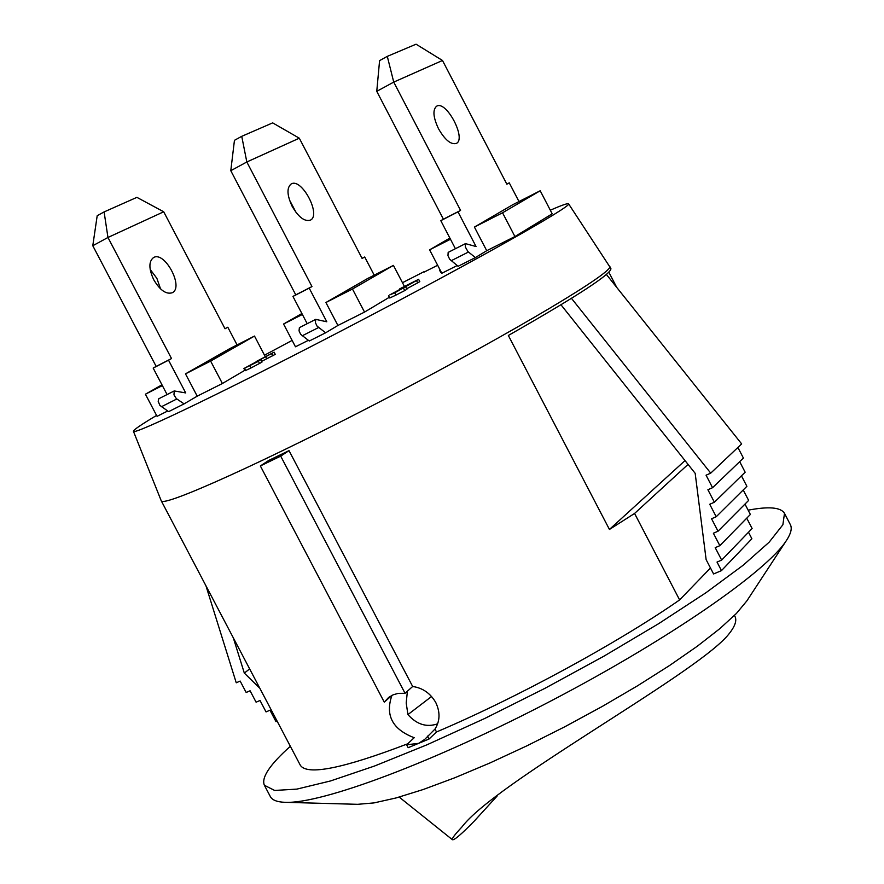 <?xml version="1.0" encoding="UTF-8"?>
<svg xmlns="http://www.w3.org/2000/svg" width="884" height="884" viewBox="0 0 884 884"><rect width="100%" height="100%" fill="white"/><g stroke="black" fill="none" stroke-linecap="round" stroke-linejoin="round"><path stroke-width="1.33" d="M244.846 370.286L222.392 383.512L197.209 396.165L184.082 403.877L176.314 398.596L173.96 394.872L174.236 390.938L185.717 392.927L168.535 360.197L171.518 358.55L107.959 237.476L104.102 211.928L136.898 197.353L163.706 211.784L225.033 328.771L227.807 327.224L237.078 344.915M197.209 396.165L185.496 373.855L229.84 348.594L254.493 336.064L210.624 361.081L185.496 373.855M163.706 211.784L107.959 237.476L92.787 245.73L156.17 366.407L153.175 368.076L167.076 394.551M153.739 279.742C148.722 268.869 148.645 261.487 153.484 257.598C164.656 250.603 184.281 287.455 172.214 292.759C166.137 294.582 159.982 290.239 153.739 279.742M104.102 211.928L97.196 215.718L92.787 245.73M174.236 390.938L158.777 398.75L158.181 401.292L159.882 405.369L168.623 411.646L184.082 403.877M160.534 288.869L156.877 278.349L150.181 269.443M171.518 358.55L156.17 366.407M224.978 328.671L227.807 327.224M153.175 368.076L168.535 360.197M389.369 297.245L364.528 312.096L337.909 325.467L325.621 332.804L317.047 326.108L315.4 322.616L315.732 319.367L326.804 321.787L309.19 288.118L311.975 286.56L246.824 161.982L241.741 136.324L272.67 122.876L299.3 138.191L362.12 258.448L364.716 256.99L374.208 275.178M337.909 325.467L325.909 302.516L367.424 278.626L393.435 265.399L352.473 289.024L325.909 302.516M299.3 138.191L246.824 161.982L230.79 170.7L295.764 294.869L292.947 296.438L307.201 323.688M292.162 206.348C286.98 195.198 286.637 187.739 291.145 183.994C301.588 177.364 321.666 215.265 310.317 220.171C304.56 221.785 298.516 217.177 292.162 206.348M241.741 136.324L234.448 140.324L230.79 170.7M315.732 319.367L299.389 327.632L299.046 330.881L300.682 334.362L309.278 341.014L325.621 332.804M296.173 212.613L289.466 199.95M311.975 286.56L295.764 294.869M362.064 258.349L364.716 256.99M292.947 296.438L309.19 288.118M486.73 250.702L474.421 227.066L512.72 204.734L540.201 190.756L552.202 213.829L514.919 236.547L486.73 250.702L475.393 257.587L467.945 251.608L465.293 246.901L465.47 243.63L476.056 246.537L457.989 211.851L460.575 210.403L393.734 82.102L387.303 56.366L416.066 44.2L442.486 60.477L506.852 184.192L509.25 182.844L518.985 201.552M442.486 60.477L393.734 82.102L376.761 91.339L443.403 219.199L440.796 220.668L455.415 248.724M438.508 128.755C433.149 117.296 432.519 109.782 436.63 106.213C446.254 99.991 466.807 138.998 456.266 143.451C450.884 144.832 444.972 139.937 438.508 128.755M387.303 56.366L379.59 60.609L376.761 91.339M465.47 243.63L448.166 252.382L447.967 255.653L449.669 259.222L458.089 266.283L475.393 257.587M460.575 210.403L443.403 219.199M506.808 184.093L509.25 182.844M440.796 220.668L457.989 211.851M734.471 615.419L735.156 616.833C737.123 621.408 734.261 628.049 726.56 636.767C688.813 678.083 494.764 783.323 461.89 827.004C454.641 834.739 451.503 838.971 452.486 839.712C454.232 840.364 461.481 834.164 474.255 821.103L497.084 796.097M431.58 696.493L407.933 714.592L406.198 703.012L407.402 691.211M407.933 714.592C416.795 724.537 426.696 727.609 437.657 723.808M439.591 270.217L440.796 272.537L441.315 272.272M399.734 288.836L413.038 282.305L389.722 294.936L394.717 292.814L418.618 279.333L399.734 288.836M416.508 280.593L417.701 282.869L406.64 288.781M418.618 279.333L419.812 281.609L417.701 282.869M403.546 288.283L404.739 290.582L395.91 295.112L389.756 297.996L388.562 295.709M405.701 286.991L406.905 289.289L404.739 290.582M274.095 352.163L243.929 368.529L258.448 361.313L248.581 366.109L260.968 359.39L256.128 361.578L274.095 352.163L275.255 354.373L261.929 361.213M271.83 353.501L272.99 355.722M271.543 353.644L272.703 355.854M260.968 359.39L261.741 361.832M260.758 359.954L261.929 362.175L250.979 367.965L245.089 370.761L243.929 368.529M258.448 361.313L259.62 363.545M244.603 368.285L245.763 370.507M391.877 695.399L384.264 702.15L388.64 697.443L393.104 694.824L398.187 693.365L405.06 693.299L412.662 686.492C422.707 687.929 430.409 693.277 435.779 702.548C440.32 712.206 440.066 721.057 434.983 729.068L424.674 739.433L418.574 743.367L406.64 744.781L414.198 737.72C392.452 729.422 385.026 715.3 391.932 695.365M427.502 736.107L429.038 739.024L408.165 747.687L406.64 744.781M434.983 729.068L436.508 731.974L429.038 739.024M290.35 746.284C269.786 764.671 261.134 777.666 264.382 785.268L274.67 790.451L296.869 789.114L330.55 780.948L374.507 766.03L426.762 744.892L484.62 718.537L544.864 688.371L604.004 656.127L658.668 623.662L705.841 592.81L743.179 565.23L769.113 542.235L782.881 524.764L784.495 513.361C780.881 507.294 768.76 506.234 748.14 510.178M550.312 210.193C561.771 205.198 567.859 203.077 568.578 203.817C572.843 205.773 475.592 260.725 354.396 324.052C233.221 387.435 132.6 435.934 133.429 431.304L161.22 500.742L300.317 765.246C307.113 775.721 342.893 768.583 407.679 743.809M710.482 568.003L679.619 599.927L634.579 513.449L609.441 529.45L508.344 335.478C577.517 296.018 611.706 273.697 610.91 268.537L568.578 203.817M436.508 731.974C516.897 697.83 617.883 642.9 679.619 599.927M748.505 532.245L751.886 538.754L721.466 570.622L713.587 573.959L706.128 559.627L695.178 473.338L560.975 304.781M608.844 272.206L616.767 287.466M161.22 500.742C162.126 508.035 267.034 460.807 391.767 395.546C516.543 330.362 615.209 271.167 609.728 266.261M289.024 450.63L280.703 456.133L260.36 465.956L268.758 460.42L289.024 450.63L412.662 686.492M280.703 456.133L405.06 693.299M260.36 465.956L384.264 702.15M437.657 265.266L424.132 272.084M133.429 431.304C133.285 430.022 140.998 424.729 156.567 415.425M264.504 355.191L292.129 340.395M402.463 282.703L423.933 271.731M167.662 411.005L157.054 416.342L145.418 394.209L161.96 384.816M308.339 340.329L295.477 346.793L283.565 324.03L301.886 313.522M457.172 265.554L441.823 273.267L429.602 249.829L449.868 238.072M222.392 383.512L210.624 361.081M265.222 356.561L254.493 336.064M162.38 385.601L145.418 394.209M364.528 312.096L352.473 289.024M404.441 286.471L393.435 265.399M302.372 314.472L283.565 324.03M540.201 190.756L502.543 212.779L474.421 227.066M514.919 236.547L502.543 212.779M450.475 239.232L429.602 249.829M571.473 298.35L710.725 473.139L706.062 475.194L712.559 487.703L707.896 489.747L714.394 502.234L709.73 504.267L716.217 516.742L711.554 518.764L718.04 531.218L713.377 533.218L719.852 545.671L715.2 547.66L721.664 560.091L717.023 562.069L721.466 570.622M721.664 560.091L752.107 528.499L746.737 518.179M719.852 545.671L750.372 514.466L744.98 504.09M718.04 531.218L748.637 500.41L743.212 489.979M716.217 516.742L746.892 486.322L741.444 475.835M714.394 502.234L745.157 472.211L739.676 461.658M712.559 487.703L743.411 458.078L737.897 447.459M710.725 473.139L741.654 443.912L606.402 274.46M277.134 721.156L275.996 721.653L269.974 710.206L266.04 711.918L260.029 700.482L256.095 702.194L250.084 690.769L246.172 692.492L240.161 681.067L236.249 682.791L205.939 585.772M233.321 637.861L244.327 673.1L259.819 688.238M244.327 673.1L249.653 668.901M784.495 513.361L790.373 524.687C792.252 528.267 790.97 533.472 786.561 540.29C767.069 571.186 668.89 639.342 551.329 700.747C433.812 762.24 321.809 803.965 285.311 802.329C277.2 802.064 272.195 800.142 270.327 796.561L264.382 785.268M285.311 802.329L357.677 804.318L373.965 802.915L396.01 797.965L423.259 789.5L454.895 777.721L489.891 762.991L526.997 745.787L564.909 726.714L602.192 706.482L637.508 685.818L669.575 665.497L697.288 646.237L719.797 628.69L736.449 613.419L746.892 600.844L786.561 540.29M609.441 529.45L685.023 460.575M634.579 513.449L688.061 464.387M161.341 406.773L176.822 398.982M302.129 335.832L318.494 327.588M451.094 260.769L468.432 252.039M405.48 286.482L406.673 288.759M394.717 292.814L395.91 295.112M265.531 356.55L266.692 358.76M249.807 365.744L250.979 367.965M452.453 839.745L399.192 797.081"/></g></svg>

